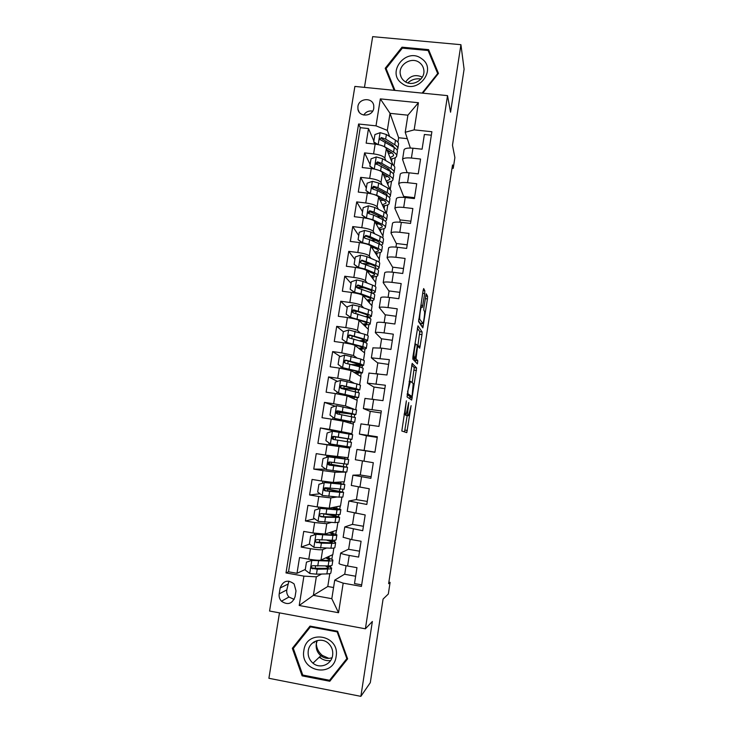 <?xml version="1.0" encoding="UTF-8"?>
<svg xmlns="http://www.w3.org/2000/svg" width="733" height="733" viewBox="0 0 733 733"><rect width="100%" height="100%" fill="white"/><g stroke="black" fill="none" stroke-linecap="round" stroke-linejoin="round"><path stroke-width="1.1" d="M406.357 400.832L401.812 431.013L406.806 432.607L411.112 405.642L408.666 415.382L407.914 415.519C407.484 414.805 407.594 412.12 408.254 407.456L408.739 402.472L406.247 414.118L405.45 414.264C404.992 413.522 405.102 410.773 405.77 406.009L406.357 400.832M357.896 106.532L357.961 109.354C359.28 117.592 372.84 116.593 373.775 108.163L373.748 105.506C372.556 97.132 358.849 98.039 357.896 106.532M320.981 658.051L320.193 657.419M424.673 293.566L424.81 290.781L423.683 288.555L423.088 290.506L418.607 321.64L422.859 327.871L427.44 298.936L427.586 296.242L426.166 293.768L423.921 307.393L423.784 310.114L424.444 311.259C425.085 312.001 423.821 321.906 422.895 323.464L419.853 319.414C419.157 318.745 420.449 308.511 421.42 306.87L422.391 307.384L424.673 293.566L422.657 293.31M279.475 612.87L268.901 678.282L360.874 696.35L370.302 682.652L383.084 599.053L388.325 594.005L390.103 582.378L388.627 583.688L452.536 164.925L453.241 168.343L454.891 157.568L452.481 145.226L464.099 69.195L460.929 44.695L372.666 36.65L364.466 87.374M360.874 696.35L372.364 621.492L365.391 628.804L447.524 95.629L450.557 112.204L460.929 44.695M412.193 363.394L407.053 396.919L411.689 400.062L416.61 367.948L412.148 363.385M412.963 356.449L417.957 325.846L422.116 331.976L421.979 334.605L419.743 348.175L417.938 346.113L417.334 348.175L416.005 358.712L417.792 360.718L417.379 363.898L412.844 359.152L412.963 356.449L414.154 356.641C413.412 356.211 414.741 345.756 415.758 344.061L417.132 345.096L417.004 347.763L415.309 357.704L414.154 356.641M375.214 144.126L374.875 143.338M373.876 141.02L368.497 128.559L366.152 143.146L375.159 144.126L373.592 153.884C379.694 154.745 383.432 156.166 384.834 158.145L385.906 160.692M372.107 168.672L371.842 168.123M370.119 164.504L364.585 152.895L362.23 167.555L371.246 168.563L369.679 178.376C375.791 179.246 379.547 180.593 380.977 182.435L382.15 184.945M366.344 188.088L360.654 177.349L358.281 192.073L367.325 193.118L365.749 202.968C371.869 203.847 375.653 205.139 377.101 206.825L378.402 209.299M362.551 211.764L356.705 201.905L354.323 216.693L363.376 217.783L361.79 227.679C367.929 228.568 371.732 229.786 373.207 231.335L374.664 233.772M358.739 235.55L352.738 226.579L350.347 241.432L359.417 242.559L357.823 252.5C363.971 253.398 367.792 254.543 369.295 255.945L370.953 258.364M354.919 259.436L348.752 251.355L346.352 266.271L355.432 267.435L353.837 277.422C359.995 278.329 363.843 279.42 365.373 280.666L367.27 283.066M351.08 283.424L344.757 276.24L342.348 291.23L351.437 292.43L349.833 302.463C356 303.38 359.866 304.397 361.424 305.505L363.669 307.897M347.222 307.512L340.735 301.245L338.316 316.299L347.424 317.545L345.811 327.614C351.996 328.549 355.881 329.493 357.466 330.446L360.187 332.855M367.517 340.68L368.213 336.255C368.488 335.787 367.334 335.146 364.768 334.312L348.725 329.914L343.346 331.728L336.694 326.359L334.266 341.477L343.392 342.76L341.77 352.885L353.48 355.496L356.971 357.97M340.286 356.55L332.645 351.583L330.198 366.775L339.333 368.094L337.711 378.265L349.485 380.665L354.332 383.286M337.501 381.389L328.567 376.927L326.112 392.182L335.265 393.548L333.634 403.755L345.472 405.945L353.517 408.996M335.164 406.192L324.472 402.38L322.016 417.709L331.179 419.111L329.538 429.364L351.904 433.698L336.557 431.114L336.447 431.829M336.502 431.48L320.367 427.953L317.893 443.346L334.248 445.609M325.425 455.092L348.12 457.685L349.641 448.074L327.074 444.794L325.425 455.092L316.235 453.635L313.751 469.102L325.782 469.202M321.292 480.94L333.313 482.47L344.318 481.764L345.839 472.116L334.944 472.208L322.941 470.586L321.292 480.94L312.084 479.437L309.592 494.977L320 493.758M337.052 496.992L330.867 497.899L318.8 496.507L317.142 506.906L307.924 505.358L305.414 520.971L314.686 518.762M331.252 522.455L326.762 523.71L314.64 522.537L312.964 532.983L303.737 531.398L301.217 547.084L310.453 548.687C316.748 549.713 320.816 550.025 322.648 549.631L326.258 548.165M309.638 544.088L301.217 547.084M361.671 584.861L354.497 583.578L356.971 567.672L347.589 566.013C342.421 565.061 339.562 564.218 339.031 563.485L339.049 563.347M348.661 549.136L340.671 553.021C341.221 553.699 344.07 554.505 349.238 555.449L358.62 557.08L361.085 541.247L351.712 539.635L343.154 537.262M352.546 524.297L344.776 526.954L362.725 530.71L365.181 514.942L347.231 511.295M356.421 499.558L348.853 501.005L366.812 504.46L369.249 488.764L351.299 485.448M360.279 474.929L352.912 475.176L370.88 478.328L373.308 462.706L355.34 459.728L356.953 449.457L364.118 450.41L366.418 435.732L377.248 437.409M356.953 449.457L374.92 452.316L377.348 436.758L359.372 434.083L366.418 435.75M360.975 423.885L378.952 426.414L381.362 410.938L363.385 408.556L370.229 411.396M364.979 398.431L382.965 400.639L385.366 385.228L367.38 383.139L374.022 387.152M368.965 373.088L386.96 374.984L389.342 359.646L371.365 357.841L377.807 363.009M372.932 347.863L381.673 348.138L390.927 349.439L393.309 334.175L384.055 332.892C378.952 332.232 376.038 332.15 375.323 332.654L381.572 338.967M376.881 322.749L376.899 322.612C377.623 322.062 380.537 322.108 385.64 322.749L394.885 324.013L397.249 308.813L388.014 307.576C382.919 306.953 379.996 306.953 379.263 307.576L385.32 315.025M380.812 297.745L380.839 297.58C381.581 296.902 384.495 296.865 389.599 297.479L398.825 298.707L401.18 283.57L391.963 282.37C386.868 281.774 383.945 281.857 383.185 282.617L389.049 291.193M384.724 272.85L384.752 272.667C385.512 271.851 388.444 271.741 393.529 272.319L402.747 273.501L405.092 258.437L395.884 257.283C390.799 256.715 387.867 256.88 387.097 257.769L392.769 267.453M388.618 248.075L388.655 247.855C389.434 246.92 392.366 246.728 397.451 247.278L406.65 248.423L408.987 233.424L399.787 232.306C394.711 231.765 391.779 232.013 390.982 233.021L396.471 243.823M392.494 223.4L392.54 223.162C393.337 222.09 396.278 221.824 401.345 222.346L410.535 223.446L412.862 208.52L403.681 207.439C398.615 206.935 395.673 207.256 394.858 208.392L400.154 220.285M396.361 198.845L396.406 198.57C397.222 197.379 400.163 197.03 405.23 197.525L414.402 198.588L416.72 183.726L407.557 182.682C402.49 182.205 399.54 182.609 398.715 183.873L403.819 196.856M400.209 174.39L400.255 174.088C401.088 172.777 404.039 172.347 409.096 172.814L418.259 173.84L420.559 159.043L411.405 158.035C406.357 157.595 403.397 158.062 402.554 159.455L407.154 172.649M375.159 144.126C381.252 144.978 384.99 146.426 386.373 148.46L393.016 164.952M371.246 168.563C377.348 169.433 381.105 170.807 382.516 172.704L390.093 189.59M367.325 193.118C373.436 193.998 377.211 195.308 378.649 197.058L386.612 213.88M363.376 217.783C369.505 218.672 373.299 219.909 374.765 221.522L383.093 236.2L382.809 237.968M359.417 242.559C365.556 243.448 369.368 244.63 370.861 246.086L379.437 259.345L378.998 262.148M355.432 267.435C361.589 268.342 365.419 269.451 366.94 270.77L375.763 282.59L375.159 286.447M351.437 292.43C357.603 293.347 361.461 294.391 363.009 295.555L372.08 305.936L371.301 310.847M347.424 317.545C353.599 318.47 357.475 319.441 359.051 320.449L368.378 329.383L367.435 335.348M343.392 342.76C349.577 343.695 353.471 344.602 355.074 345.463L364.658 352.921L363.55 359.967M339.333 368.094L351.089 370.586L360.929 376.56L359.646 384.688M335.265 393.548L347.076 395.82L357.182 400.3L355.725 409.518M331.179 419.111L343.053 421.163L353.416 424.132L351.904 433.698M317.142 506.906L329.227 508.207L340.497 505.944L341.862 497.295M312.964 532.983L325.122 534.064L336.667 530.234L337.867 522.629M295.06 596.754L296.004 590.88L294.107 583.944C287.803 579.281 283.149 580.637 280.134 588.003L279.191 593.858C278.806 596.671 279.557 599.118 281.435 601.207C287.712 605.403 292.247 603.919 295.06 596.754M365.391 628.804L269.57 611.029L354.882 86.421L447.524 95.629M368.497 128.559L360.26 127.679L358.593 124.014L285.998 572.922L303.911 576.129L316.326 576.834L321.585 574.04M358.593 124.014L376.011 125.847L380.326 98.882L418.415 102.721L414.163 129.869L431.884 131.729L361.433 586.418L343.181 583.147L338.545 612.724L299.211 605.495L303.911 576.129M360.26 127.679L288.527 571.795L296.993 573.307L299.531 557.556L308.776 559.187C315.071 560.214 319.148 560.498 320.99 560.039L332.819 554.624L333.854 548.064M431.352 135.202L424.38 134.469L422.089 149.202L412.945 148.213C407.896 147.782 404.937 148.286 404.085 149.724L404.03 150.045M314.64 522.537L305.414 520.971M318.8 496.507L309.592 494.977M322.941 470.586L313.751 469.102M327.074 444.794L317.893 443.346M320.367 427.953L329.538 429.364M324.472 402.38L333.634 403.755M328.567 376.927L337.711 378.265M332.645 351.583L341.77 352.885M336.694 326.359L345.811 327.614M340.735 301.245L349.833 302.463M344.757 276.24L353.837 277.422M348.752 251.355L357.823 252.5M352.738 226.579L361.79 227.679M356.705 201.905L365.749 202.968M360.654 177.349L369.679 178.376M364.585 152.895L373.592 153.884M407.31 138.665L398.633 137.74L390.029 113.34L387.317 130.382L389.654 136.549M398.633 137.74L397.927 142.257M316.326 576.834L313.385 595.343L331.811 598.696L334.734 580.124L343.181 583.147M329.813 573.627L327.779 586.492L313.385 595.343L299.211 605.495M344.757 574.086L334.734 580.124M452.032 168.205L453.241 168.343M390.103 582.378L388.856 582.158M327.779 586.492L333.57 587.536M410.379 148.039L405.212 132.279L407.905 115.182L390.029 113.34L380.326 98.882M390.194 189.691L391.532 181.216M386.548 212.781L387.803 204.855M382.91 235.87L384.055 228.595M379.245 259.051L380.29 252.436M375.571 282.333L376.505 276.378M377.596 269.515L377.687 268.947M371.878 305.707L372.712 300.42M373.748 293.86L373.894 292.962M368.168 329.181L368.901 324.572M369.89 318.305L370.083 317.077M364.448 352.756L365.071 348.826M366.014 342.861L366.262 341.294M360.709 376.423L361.222 373.189M362.12 367.526L362.414 365.63M356.953 400.2L357.356 397.653M358.208 392.302L358.556 390.057M353.187 424.068L353.48 422.226M354.277 417.178L354.68 414.594M349.641 448.074L349.577 446.938M350.328 442.173L350.795 439.241M351.556 434.412L351.675 433.661M346.416 466.976L346.837 464.255M347.625 459.289L347.882 457.658M342.485 491.852L342.861 489.461M343.704 484.128L344.07 481.783M338.536 516.838L338.866 514.777M339.764 509.078L340.249 505.999M334.578 541.934L334.853 540.203M335.806 534.137L336.41 530.325M330.592 567.131L330.812 565.739M331.829 559.306L332.553 554.753M393.969 165.805L395.252 157.677M328.833 558.189L329.126 556.32M305.294 569.431L296.993 573.307M288.527 571.795L285.998 572.922M355.642 576.23L344.721 574.296L346.058 565.729M331.563 540.908L331.664 540.258M332.791 533.166L333.066 531.434M359.536 551.189L348.633 549.301L350.191 539.36M363.421 526.267L352.527 524.416L354.296 513.118M335.512 515.959L335.714 514.685M336.731 508.244L336.978 506.65M367.279 501.436L356.412 499.64L358.391 486.987M327.358 488.884L327.495 488.031M339.443 491.11L339.736 489.232M340.653 483.432L340.882 481.984M371.127 476.725L360.269 474.975L362.459 460.975M345.609 472.079L333.753 470.705M331.27 464.319L331.591 462.294M332.48 456.732L332.562 456.192M343.356 466.371L343.75 463.888M344.565 458.721L344.767 457.419M374.957 452.124L364.118 450.419M349.403 448.037L334.23 445.719L334.413 444.61M335.183 439.745L335.632 436.941M346.324 447.616L346.498 446.47M347.259 441.678L347.717 438.792M348.496 433.872L348.633 432.983M368.131 424.764L370.238 411.341L381.05 412.972M353.196 408.932L350.356 408.345M339.251 414.227L339.507 412.597M350.182 423.207L350.392 421.869M351.235 416.546L351.593 414.282M372.162 399.045L374.041 387.051L384.834 388.637M343.291 388.829L343.365 388.362M354.03 398.899L354.259 397.433M355.193 391.532L355.45 389.874M376.176 373.436L377.825 362.872L388.6 364.411M357.86 374.691L358.107 373.097M359.133 366.619L359.298 365.575M380.161 347.937L381.6 338.793L392.357 340.286M361.671 350.594L361.937 348.871M384.138 322.566L385.347 314.814L396.095 316.262M365.465 326.588L365.758 324.746M388.096 297.305L389.086 290.937L399.815 292.348M363.834 287.629L359.445 287.418M369.249 302.692L369.56 300.722M392.027 272.154L392.815 267.169L403.517 268.535M369.148 264.155L363.256 263.523M373.015 278.897L373.344 276.808M395.948 247.113L396.516 243.493L407.209 244.822M381.233 245.134L382.763 244.089C383.093 243.209 382.012 242.183 379.52 241.01L370.138 236.677L365.758 235.403L364.026 237.226L365.291 238.362L369.67 239.627L379.062 243.924C381.554 245.088 382.635 246.105 382.305 246.966L381.646 251.144M376.762 255.203L377.11 252.995M399.851 222.191L400.209 219.927L410.883 221.201M380.491 231.61L380.858 229.282M403.736 197.379L403.883 196.453L414.548 197.69M384.211 208.117L384.596 205.671M387.904 184.725L388.316 182.151M414.163 129.869L405.212 132.279M387.317 130.382L376.011 125.847M391.596 161.425L392.018 158.74M331.811 598.696L338.545 612.724M418.415 102.721L407.905 115.182M288.894 581.113L286.795 589.909C286.429 592.63 287.153 595.004 288.967 597.01L294.162 599.42M372.676 111.123C368.882 110.481 365.904 111.782 363.733 115.044M347.625 658.857L337.611 631.26L310.013 626.11L292.339 648.311L302.106 675.853L329.795 681.259L347.625 658.857M422.767 93.164L438.471 73.41L428.594 49.642L401.996 47.187L385.21 68.297L394.171 90.324M310.774 626.248L294.758 646.561M330.867 678.831L331.609 678.969M302.912 675.084L302.106 675.853M294.712 646.424L292.339 648.311M402.28 48.222L401.996 47.187M429.428 53.683L428.594 49.642M405.276 414.383L405.523 415.162L407.914 415.519M405.981 415.373L405.523 415.162M404.543 431.966L407.172 415.547M412.203 382.727L414.246 367.609L411.662 364.997M409.71 398.725L410.123 396.333M407.942 391.88L407.869 393.722L412.001 396.535L413.229 383.588L410.507 381.288L407.539 391.825M409.573 396.26L407.117 394.556M417.315 328.127L419.752 331.655L422.116 331.976M417.187 346.113L417.801 346.205L419.752 331.655M413.531 357.557L415.437 360.389L417.792 360.718M415.391 361.9L415.437 360.389M420.366 323.363L418.543 320.825M421.008 325.305L421.283 323.482M310.939 560.653L311.149 559.563M306.458 562.156L312.615 560.122L306.458 562.156L305.203 569.999L309.839 573.518L316.464 574.168L326.872 573.912C329.648 573.829 330.977 573.481 330.876 572.849L331.6 568.277M315.382 568.524L312.24 567.864M312.615 560.122L326.304 560.406C328.613 560.379 329.722 560.131 329.63 559.664L325.718 557.877M311.928 560.433L328.915 561.047C331.673 561.02 332.993 560.718 332.883 560.149C332.59 559.444 330.455 558.573 326.469 557.529M311.837 559.664L314.787 560.415M332.846 560.388L332.122 564.978C332.232 565.564 330.904 565.885 328.137 565.931L313.092 565.702C311.461 565.885 310.948 566.737 311.58 568.267L317.252 569.202L327.651 569.019C330.418 568.955 331.747 568.625 331.646 568.02L327.495 565.94M325.452 565.968L328.384 567.534C328.466 568.038 327.358 568.313 325.04 568.359L311.58 568.267M328.888 658.371L322.309 655.403C317.82 651.591 315.859 646.726 316.409 640.798M303.883 650.4C299.632 671.749 333.478 678.364 336.117 656.548C340.222 635.071 306.486 628.786 303.883 650.4M308.263 650.721C307.658 655.733 309.225 659.883 312.973 663.173C319.863 669.238 331.508 664.629 332.617 655.366C333.185 650.877 331.921 647.001 328.824 643.766C322.144 636.638 309.427 640.963 308.263 650.721M317.252 640.55L316.289 643.776C315.703 648.586 317.215 652.572 320.825 655.733C324.261 658.353 327.99 659.022 332.012 657.739M347.378 658.179L329.575 680.279L302.766 675.056L293.301 648.384L310.425 626.88L337.153 631.873L346.846 658.601L329.575 680.279M347.332 658.051L346.846 658.601M337.666 631.406L337.153 631.873M311.159 626.321L310.425 626.88M401.95 83.406C417.205 95.464 437.913 69.433 421.612 58.677C406.339 46.784 385.815 72.585 401.95 83.406M404.589 81.262C412.212 87.401 425.461 79.659 423.821 69.992C423.39 66.914 421.933 64.44 419.441 62.58C411.644 56.386 398.312 64.504 400.291 74.216C400.777 77.13 402.206 79.485 404.589 81.262M394.638 90.37L386.089 68.572L402.353 48.121L428.109 50.504L437.674 73.529L422.107 93.1M437.821 74.235L437.674 73.529M394.977 90.406L386.089 68.572M407.814 82.884C411.634 79.512 416.014 78.239 420.944 79.045M422.3 77.148C415.547 74.079 410.022 75.701 405.725 81.986M310.627 536.08L316.766 534.137L310.627 536.08L309.381 543.895L314.008 547.377L330.94 548.211C333.689 548.229 334.999 547.982 334.88 547.478L335.613 542.869M316.766 534.137L330.354 534.815L333.634 534.339L329.245 532.699M316.088 534.348L332.965 535.402C335.705 535.475 337.006 535.282 336.878 534.833L329.96 532.46M314.338 534.064L315.263 534.614M336.85 535.017L336.126 539.635C336.245 540.102 334.935 540.313 332.196 540.267L317.252 539.598C315.666 539.754 315.153 540.578 315.694 542.081L321.393 543.162L331.71 543.336C334.45 543.382 335.769 543.153 335.641 542.667C335.311 542.035 333.02 541.211 328.778 540.194M326.808 540.148L332.388 542.182L329.099 542.732L315.694 542.081M337.601 509.243L320.889 508.262L314.787 510.131L313.541 517.91L318.159 521.355L334.99 522.62L338.875 522.217L339.599 517.58M320.229 508.39L337.006 509.875L340.854 509.627L333.066 507.438M337.62 509.133L332.388 507.575M340.836 509.756L340.103 514.41L336.236 514.713L321.393 513.613C319.863 513.741 319.322 514.539 319.799 516.014L320.898 516.728L325.516 517.232L339.626 517.434C338.857 516.683 334.651 515.601 327.019 514.19M324.664 514.025C331.719 515.281 335.622 516.252 336.383 516.939L322.886 516.673L319.799 516.014M325.709 487.775L324.893 488.315L343.594 492.301L339.782 492.329L339.012 497.148L342.842 497.066L343.575 492.402M341.578 484.101L325.003 482.506L318.919 484.302L317.682 492.035L322.3 495.453L339.012 497.148M324.353 482.543L344.822 484.531L335.027 482.36M341.587 484.037L334.395 482.396M327.514 490.963L327.807 489.131L324.508 488.535M344.803 484.614L344.07 489.296L325.525 487.747C324.023 487.857 323.482 488.627 323.885 490.075L325.031 490.844L339.782 492.329M327.807 489.131L340.359 491.806L325.736 490.771L324.545 490.01L324.664 488.297M329.887 462.037L329.419 463.787L328.787 463.852L347.543 467.278L343.786 466.985L343.026 471.795L346.791 472.025L347.534 467.324M345.536 459.069L328.466 456.815L323.033 458.583L321.805 466.289L326.414 469.67L343.026 471.795M328.466 456.815L348.761 459.545L332.516 456.476M345.536 459.05L326.845 455.798L332.562 456.228M331.6 465.345L331.737 464.475L328.485 463.934M348.752 459.582L348.01 464.291L329.63 462.001C328.164 462.083 327.614 462.835 327.972 464.255L329.135 465.089L343.786 466.985M331.737 464.475L344.308 466.784L329.832 465.107L328.613 464.282L328.842 462.523M333.405 436.621L333.378 439.388M333.433 436.611L351.941 439.388L352.683 434.678L332.553 431.206L327.138 432.983L325.91 440.652L330.51 443.996L350.74 447.103L351.474 442.375L347.772 441.761L347.021 446.544M330.326 443.868L328.787 443.612L328.915 442.842M331.508 431.554L330.675 431.819M333.488 436.584L336.145 436.786M351.941 439.388L333.717 436.373C332.287 436.437 331.728 437.17 332.04 438.563L333.222 439.443L347.772 441.761M332.04 438.563L332.663 438.673C332.379 437.234 332.956 436.511 334.395 436.492L348.725 438.884L336.108 436.996M355.862 414.539L356.595 409.912L336.621 405.716L331.215 407.502L329.997 415.135L334.587 418.442L354.644 422.281L335.824 419.844M334.587 418.442L351.428 421.768L332.663 419.34M352.976 408.886L352.225 413.641L355.853 414.603L337.006 412.322L337.556 413.953M336.649 412.093L340.002 412.569L340.185 411.405M352.225 413.641L337.785 410.856C336.392 410.901 335.824 411.616 336.09 412.981L337.299 413.907L355.386 417.572L354.653 422.235M336.704 413.183C336.465 411.763 337.043 411.066 338.444 411.076L352.646 414.099L340.002 412.569M359.766 389.819L360.489 385.246L356.925 383.918L340.671 380.335L335.274 382.131L334.056 389.727L338.646 393.007L358.538 397.561L349.476 396.883M338.646 393.007L355.34 397.057L348.89 396.626M356.925 383.918L356.174 388.655L359.747 389.929L340.937 388.178M340.735 387.83L343.878 388.252L344.208 386.135M356.174 388.655L341.835 385.448C340.469 385.485 339.901 386.181 340.13 387.528L341.349 388.49L359.28 392.879L358.556 397.469M340.13 387.528L340.717 387.812C340.524 386.419 341.111 385.732 342.476 385.76L356.54 389.415L343.878 388.252M363.65 365.199L364.356 360.7L360.856 359.06L344.702 355.065L339.315 356.879L338.105 364.438L342.696 367.682L358.895 371.475L362.423 372.96L354.745 372.804M342.696 367.682L356.265 371.21L359.225 372.446L354.149 372.446M341.102 366.555L340.827 368.323M353.187 365.016C359.408 365.721 362.89 365.831 363.623 365.355L360.105 363.779L345.866 360.16C344.528 360.187 343.951 360.865 344.153 362.184L345.38 363.192L359.637 366.757L363.165 368.296L362.45 372.813M344.153 362.184L344.73 362.551C344.565 361.186 345.151 360.526 346.489 360.572L360.425 364.842L351.29 364.503M343.346 331.728L342.137 339.26L346.718 342.476L362.817 346.672C365.391 347.46 366.546 348.056 366.289 348.459C365.804 348.945 363.458 349.027 359.252 348.716M346.718 342.476L360.187 346.452L363.101 347.946L358.657 348.248M347.277 342.897L342.137 339.26M346.526 342.375L344.931 342.632M361.378 341.303L367.49 340.891C367.746 340.442 366.601 339.819 364.026 339.003L349.879 334.99C348.56 335.008 347.992 335.668 348.157 336.969L349.403 338.005L363.559 341.972C366.134 342.769 367.288 343.392 367.022 343.823L366.317 348.267M348.157 336.969L348.716 337.418C348.587 336.062 349.174 335.421 350.493 335.485L361.406 338.802L364.301 340.378L359.518 340.735M371.374 316.28L372.062 311.919C372.346 311.342 371.21 310.59 368.662 309.674L359.069 306.257L352.72 304.873L347.35 306.706L346.15 314.2L350.722 317.38L366.72 321.979C369.276 322.85 370.412 323.555 370.138 324.068C369.661 324.664 367.435 324.866 363.458 324.673M350.722 317.38L364.09 321.805C366.234 322.538 367.187 323.116 366.958 323.555L362.872 324.105M357.75 311.562L352.93 311.049M351.272 317.884L346.15 314.2M349.751 317.893L349.797 316.867M354.909 318.947L353.48 318.608M367.416 317.288L371.329 316.537C371.613 315.978 370.477 315.245 367.929 314.347L353.874 309.922C352.582 309.931 352.005 310.581 352.152 311.864L353.398 312.927L367.462 317.297C370.009 318.195 371.145 318.91 370.871 319.451L370.174 323.83M352.152 311.864L352.692 312.395C352.582 311.058 353.178 310.435 354.47 310.508L365.3 314.191C367.435 314.943 368.378 315.547 368.149 316.015L365.492 316.619M375.204 291.972L375.882 287.684C376.185 286.997 375.067 286.154 372.547 285.137L363.027 281.399L356.696 279.942L351.336 281.784L350.145 289.251L354.708 292.394L361.048 293.814L370.605 297.396C373.143 298.358 374.261 299.156 373.977 299.788C373.491 300.493 371.338 300.805 367.517 300.713M354.708 292.394L358.904 293.878M362.698 295.298L367.975 297.268C370.101 298.074 371.035 298.743 370.797 299.266L366.931 300.054M364.668 287.95L356.604 287.189M355.248 292.98L350.145 289.251M353.379 292.724L353.004 292.101L353.563 291.826M372.456 293.191L375.159 292.284C375.452 291.615 374.343 290.79 371.805 289.792L357.86 284.972L356.119 286.869L357.383 287.959L371.347 292.733C373.876 293.713 374.994 294.538 374.7 295.188L374.022 299.495M356.119 286.869L356.659 287.483C356.568 286.163 357.163 285.558 358.437 285.65L369.185 289.682C371.301 290.515 372.227 291.203 371.979 291.761L370.495 292.412M379.025 267.783L379.694 263.559C380.006 262.762 378.915 261.818 376.405 260.719L366.967 256.642L360.663 255.121L355.313 256.971L354.121 264.402L358.684 267.518L364.997 269.002L374.481 272.914C376.991 273.968 378.1 274.866 377.788 275.608C377.293 276.423 375.195 276.845 371.484 276.854M358.684 267.518L359.078 268.031M367.004 270.853L371.851 272.841C373.949 273.721 374.875 274.463 374.618 275.086L370.907 276.084M370.449 264.192L364.044 263.733M358.923 267.994L354.121 264.402M376.964 269.121L378.97 268.131C379.282 267.362 378.182 266.436 375.672 265.346L361.818 260.133L360.077 261.993L361.342 263.11L375.214 268.278C377.724 269.35 378.824 270.266 378.512 271.027L377.843 275.269M367.499 271.512L368.736 271.558M360.077 261.993L360.599 262.68C360.535 261.388 361.131 260.792 362.377 260.902L373.042 265.291C375.14 266.189 376.066 266.968 375.8 267.609L375.003 268.186M382.828 243.686L383.478 239.535C383.817 238.637 382.736 237.593 380.253 236.402L370.88 232.004L364.603 230.419L359.262 232.279L358.08 239.673L362.633 242.751L368.928 244.309L378.329 248.542C380.83 249.687 381.911 250.686 381.591 251.529C381.087 252.464 379.025 252.977 375.388 253.077M371.1 246.453L375.699 248.514C377.788 249.467 378.695 250.301 378.43 251.007L374.82 252.207M375.589 240.397L371.237 240.342M362.432 243.026L358.08 239.673M371.952 247.772L374.041 247.772M364.026 237.226L364.53 237.996C364.475 236.722 365.071 236.136 366.308 236.255L376.89 240.992C378.97 241.972 379.877 242.825 379.602 243.558L379.218 243.997M386.612 219.698L387.253 215.612C387.61 214.604 386.548 213.468 384.083 212.185L374.783 207.466L368.534 205.817L363.202 207.686L362.02 215.053L366.573 218.104L372.84 219.717L382.168 224.28C384.642 225.517 385.714 226.607 385.375 227.56C384.862 228.595 382.818 229.209 379.236 229.402M375.122 222.145L379.538 224.298C381.609 225.324 382.498 226.231 382.214 227.028L378.686 228.43M380.335 216.62L377.055 216.785M365.923 218.168L362.02 215.053M385.283 221.192L386.538 220.147C386.887 219.167 385.824 218.04 383.359 216.776L374.05 212.121L369.689 210.783L367.948 212.57L369.221 213.734L373.583 215.062L382.892 219.68C385.366 220.935 386.428 222.044 386.089 223.015L385.439 227.129M376.231 224.106L378.897 223.986M368.424 213.349L370.22 211.727L380.72 216.812C382.791 217.857 383.68 218.8 383.386 219.616L383.249 219.863M390.377 195.821L391.019 191.789C391.385 190.681 390.341 189.444 387.894 188.079L378.668 183.039L372.446 181.326L367.123 183.204L365.95 190.534L370.486 193.558L376.735 195.235L385.989 200.118C388.444 201.447 389.498 202.629 389.141 203.692C388.618 204.837 386.593 205.542 383.057 205.826M379.098 197.947L383.359 200.182C385.411 201.282 386.291 202.271 385.989 203.16L382.516 204.754M384.816 192.88L382.314 193.191M369.395 193.42L365.95 190.534M389.26 197.36L390.304 196.316C390.662 195.225 389.617 193.998 387.171 192.651L377.935 187.675L373.592 186.274L371.851 188.033L373.124 189.206L377.468 190.598L386.712 195.546C389.168 196.884 390.213 198.093 389.855 199.165L389.214 203.215M379.428 198.606L380.409 198.634M380.39 200.521L383.451 200.237M372.309 188.802L374.114 187.3L384.532 192.733C386.584 193.851 387.464 194.868 387.161 195.775L387.152 195.784M375.113 169.213L380.61 170.862L389.791 176.067C392.228 177.478 393.264 178.76 392.888 179.924C392.357 181.17 390.341 181.976 386.841 182.343M383.038 173.849L387.161 176.177C389.196 177.349 390.057 178.421 389.745 179.393L386.318 181.179M372.85 168.782L369.853 166.134L371.026 158.832L376.331 156.944L382.534 158.722L391.688 164.082C394.116 165.53 395.142 166.867 394.757 168.077L394.134 172.035M389.076 169.213L387.18 169.598M369.853 166.134L374.261 169.039M393.172 173.62L394.042 172.576C394.427 171.385 393.401 170.065 390.973 168.627L381.801 163.331L377.486 161.865L375.745 163.596L390.515 171.504C392.952 172.933 393.978 174.234 393.603 175.416L392.97 179.402M383.661 175.251L385.503 175.242M384.449 177.019L387.775 176.543M376.185 164.366L377.99 162.983L379.153 163.468L388.334 168.755L390.973 171.779M383.753 174.252L383.222 174.262M380.592 145.18L384.468 146.6L393.584 152.116C396.003 153.609 397.011 154.993 396.626 156.257C396.077 157.613 394.07 158.511 390.597 158.96M386.932 149.853L390.946 152.272C392.97 153.518 393.813 154.663 393.493 155.717L390.093 157.696M376.295 144.264L374.206 142.908L373.748 141.836L374.911 134.57L380.207 132.664L386.392 134.506L395.472 140.177C397.872 141.716 398.88 143.146 398.486 144.465L397.872 148.359M393.2 145.629L391.779 146.032M373.748 141.836L377.88 144.529M397.02 149.981L397.781 148.946C398.175 147.645 397.167 146.233 394.748 144.713L385.659 139.096L381.362 137.575L379.621 139.27L394.299 147.58C396.709 149.092 397.726 150.485 397.332 151.777L396.709 155.689M387.784 151.978L390.295 151.878M388.444 153.6L391.935 152.931M381.362 137.575L381.847 138.775L392.118 144.877L394.721 147.846M388.554 150.833L387.354 150.897M386.373 148.46L384.834 158.145M382.516 172.704L380.977 182.435M378.649 197.058L377.101 206.825M374.765 221.522L373.207 231.335M370.861 246.086L369.295 255.945M366.94 270.77L365.373 280.666M363.009 295.555L361.424 305.505M359.051 320.449L357.466 330.446M355.074 345.463L353.48 355.496M351.089 370.586L349.485 380.665M347.076 395.82L345.472 405.945M343.053 421.163L341.441 431.334M339.012 446.626L337.382 456.842M334.944 472.208L333.313 482.47M330.867 497.899L329.227 508.207M326.762 523.71L325.122 534.064M322.648 549.631L320.99 560.039M349.238 555.449L347.589 566.013M412.945 148.213L411.405 158.035M409.096 172.814L407.557 182.682M405.23 197.525L403.681 207.439M401.345 222.346L399.787 232.306M397.451 247.278L395.884 257.283M393.529 272.319L391.963 282.37M389.599 297.479L388.014 307.576M385.64 322.749L384.055 332.892M381.673 348.138L380.079 358.327M377.678 373.638L376.075 383.872M373.674 399.256L372.062 409.536M369.643 424.993L368.03 435.32M365.602 450.85L363.98 461.222M361.543 476.816L359.912 487.243M357.457 502.911L355.817 513.375M353.361 529.116L351.712 539.635M310.453 548.687L308.776 559.187M286.795 589.909L279.191 593.858M287.702 584.238L280.134 588.003M404.121 414.063L405.45 414.264M404.094 414.2L405.853 414.466M405.917 415.354L408.308 415.721M404.946 430.097L407.31 430.463M414.246 367.609L416.61 367.948M414.127 370.165L416.491 370.504M409.93 397.552L412.294 397.9M407.255 393.63L407.869 393.722M409.545 396.251L411.919 396.599M419.633 334.285L421.979 334.605M417.847 345.912L420.201 346.242M417.187 346.013L417.874 346.104M413.604 358.373L416.005 358.712M412.835 357.466L415.18 357.796M420.834 305.221L422.84 305.487M418.68 319.258L419.853 319.414M420.174 323.335L422.547 323.656M425.671 295.985L427.586 296.242M425.268 298.643L427.44 298.936M421.264 325.709L423.298 325.983M423.088 290.552L424.81 290.781M311.791 560.47L309.72 573.426M315.172 568.487L315.575 565.977M327.651 569.019L326.872 573.912M328.915 561.047L328.137 565.931M317.252 569.202L316.464 574.168M318.534 561.121L317.746 566.068M313.358 568.478L312.588 568.845M330.583 660.589C326.405 661.047 322.667 659.892 319.359 657.125M314.045 641.916L313.944 642.502M314.182 642.795L314.393 641.705M315.95 534.394L313.889 547.285M319.304 542.557L319.725 539.9M320.578 534.531L320.66 534.018M331.71 543.336L330.94 548.211M332.965 535.402L332.196 540.267M321.393 543.162L320.605 548.101M322.676 535.108L321.888 540.047M317.499 542.457L316.757 542.722M320.092 508.436L318.049 521.264M323.418 516.701L323.858 513.934M324.692 508.711L324.811 507.978M335.751 517.773L334.99 522.62M337.006 509.875L336.236 514.713M325.516 517.232L324.737 522.153M326.79 509.224L326.011 514.135M321.631 516.554L320.898 516.728M325.443 488.233L324.801 488.132M324.224 482.589L322.181 495.371M328.787 483.01L328.934 482.057M341.019 484.458L340.259 489.278M329.621 491.431L328.842 496.323M330.895 483.45L330.116 488.334M325.736 490.771L325.031 490.844M329.328 463.852L328.439 463.714M328.329 456.861L326.295 469.578M332.855 457.419L332.947 456.861M345.023 459.151L344.263 463.952M333.707 465.739L332.938 470.604M334.972 457.795L334.202 462.66M329.832 465.107L329.135 465.089M332.416 431.251L330.391 443.914M349.009 433.963L348.257 438.746M337.776 440.157L337.006 445.013M339.031 432.25L338.261 437.097M334.395 436.492L333.717 436.373M336.484 405.761L334.477 418.36M338.793 420.128L338.939 419.258M351.748 416.646L350.997 421.411M341.825 414.695L341.056 419.523M343.081 406.824L342.311 411.653M338.444 411.076L337.785 410.856M337.519 412.514L336.584 412.367M340.543 380.381L338.536 392.925M342.824 394.821L342.962 393.96M355.697 391.642L354.955 396.388M345.857 389.351L345.096 394.162M347.103 381.517L346.343 386.318M342.476 385.76L341.835 385.448M344.574 355.111L342.577 367.599M346.874 369.414L346.975 368.772M347.79 363.641L348.212 360.984M359.637 366.757L358.895 371.475M360.856 359.06L360.105 363.779M349.87 364.118L349.11 368.901M351.107 356.32L350.347 361.094M346.489 360.572L345.866 360.16M348.587 329.96L346.599 342.393M351.803 338.472L352.197 335.943M363.559 341.972L362.817 346.672M364.768 334.312L364.026 339.003M353.865 338.994L353.104 343.759M355.102 331.234L354.341 335.989M350.493 335.485L349.879 334.99M352.582 304.919L350.612 317.297M355.789 313.412L356.119 311.36M367.462 317.297L366.72 321.979M368.662 309.674L367.929 314.347M357.841 313.99L357.09 318.736M359.069 306.257L358.318 310.994M354.47 310.508L353.874 309.922M356.568 279.988L354.598 292.311M359.766 288.472L359.921 287.473M371.347 292.733L370.605 297.396M372.547 285.137L371.805 289.792M361.8 289.095L361.048 293.814M363.027 281.399L362.276 286.108M358.437 285.65L357.86 284.972M356.531 293.237L355.468 293.09M360.526 255.166L358.565 267.444M375.214 268.278L374.481 272.914M376.405 260.719L375.672 265.346M365.749 264.301L364.997 269.002M366.967 256.642L366.216 261.342M362.377 260.902L361.818 260.133M364.475 230.464L362.523 242.678M379.062 243.924L378.329 248.542M380.253 236.402L379.52 241.01M369.67 239.627L368.928 244.309M370.88 232.004L370.138 236.677M366.308 236.255L365.758 235.403M368.397 205.863L366.454 218.022M382.892 219.68L382.168 224.28M384.083 212.185L383.359 216.776M373.583 215.062L372.84 219.717M374.783 207.466L374.05 212.121M370.22 211.727L369.689 210.783M372.309 181.372L370.376 193.485M386.712 195.546L385.989 200.118M387.894 188.079L387.171 192.651M377.468 190.598L376.735 195.235M378.668 183.039L377.935 187.675M374.114 187.3L373.592 186.274M376.203 156.99L374.279 169.039M390.515 171.504L389.791 176.067M391.688 164.082L390.973 168.627M381.343 166.244L380.61 170.862M382.534 158.722L381.801 163.331M377.99 162.983L377.486 161.865M380.079 132.719L378.182 144.593M394.299 147.58L393.584 152.116M395.472 140.177L394.748 144.713M385.201 142L384.468 146.6M386.392 134.506L385.659 139.096M359.143 112.067L357.961 109.354M340.671 553.021L339.031 563.485M344.776 526.954L343.136 537.362M348.853 501.005L347.222 511.368M352.912 475.176L351.29 485.493M360.984 423.857L359.372 434.083M364.988 398.376L363.385 408.556M368.974 373.005L367.38 383.139M372.95 347.754L371.365 357.841M376.899 322.612L375.323 332.654M380.839 297.58L379.263 307.576M384.752 272.667L383.185 282.617M388.655 247.855L387.097 257.769M392.54 223.162L390.982 233.021M396.406 198.57L394.858 208.392M400.255 174.088L398.715 183.873M404.085 149.724L402.554 159.455M288.967 597.01L281.435 601.207M406.073 432.497L406.806 432.607M409.124 381.481L410.095 381.627M414.887 343.942L415.758 344.061M420.595 306.761L421.42 306.87M320.825 655.733L312.973 663.173M319.221 657.254L319.835 657.758M321.457 656.209L322.309 655.403M314.017 641.925L313.907 642.575M401.088 76.947L400.291 74.216M314.475 533.23L314.329 534.137M318.635 507.144L318.342 508.995M325.525 488.169L324.884 488.059M322.786 481.178L322.474 483.157M324.545 490.01L323.885 490.075M329.419 463.787L328.439 463.632M326.845 455.798L326.579 457.429M328.613 464.282L327.972 464.255M332.993 417.297L332.672 419.331M336.694 413.183L336.09 412.981M337.061 391.871L336.759 393.777M353.095 291.505L353.004 292.101M357.053 266.72L356.907 267.646M361.002 242.055L360.883 242.76M364.924 217.499L364.842 217.985M368.36 213.294L367.948 212.57M372.181 188.674L371.851 188.033M376.011 164.174L375.745 163.596M393.493 155.717L393.566 155.249M379.831 139.783L379.621 139.27"/></g></svg>
